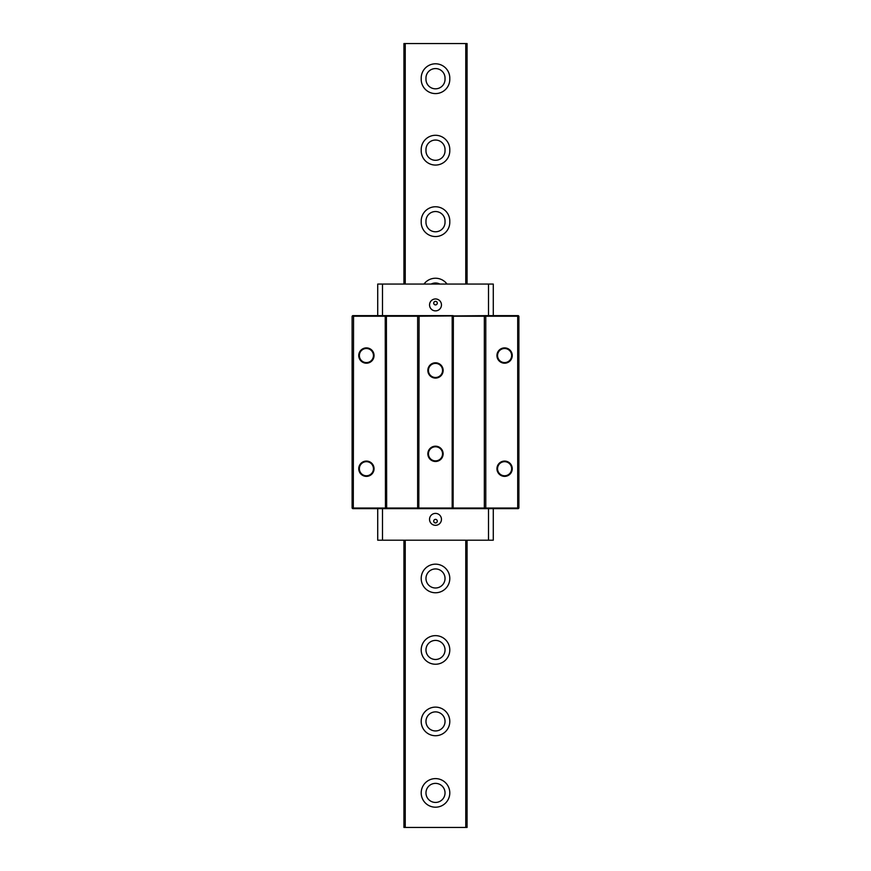 <?xml version="1.0" encoding="UTF-8"?>
<svg xmlns="http://www.w3.org/2000/svg" width="871" height="871" viewBox="0 0 871 871"><rect width="100%" height="100%" fill="white"/><g stroke="black" fill="none" stroke-linecap="round" stroke-linejoin="round"><path stroke-width="1.31" d="M403.926 540.205L403.926 827.45L467.074 827.45L467.074 540.205M403.926 284.066L403.926 43.55L405.244 43.55L405.244 284.066M405.244 827.45L405.244 540.205M467.074 284.066L467.074 43.55L405.244 43.55M465.756 827.45L465.756 540.205M465.756 284.066L465.756 43.55M445.016 78.695A9.527 9.527 0 0 1 435.5 88.82A9.527 9.527 0 0 1 425.984 78.695A9.527 9.527 0 0 1 435.5 68.569A9.527 9.527 0 0 1 445.016 78.695M445.016 150.171A9.527 9.527 0 0 1 435.5 160.297A9.527 9.527 0 0 1 425.984 150.171A9.527 9.527 0 0 1 435.5 140.046A9.527 9.527 0 0 1 445.016 150.171M445.016 221.659A9.527 9.527 0 0 1 435.5 231.784A9.527 9.527 0 0 1 425.984 221.659A9.527 9.527 0 0 1 435.5 211.533A9.527 9.527 0 0 1 445.016 221.659M421.216 78.695A14.295 14.295 0 0 1 435.5 63.801A14.295 14.295 0 0 1 449.784 78.695A14.295 14.295 0 0 1 435.5 93.589A14.295 14.295 0 0 1 421.216 78.695M421.216 150.171A14.295 14.295 0 0 1 435.5 135.288A14.295 14.295 0 0 1 449.784 150.171A14.295 14.295 0 0 1 435.5 165.065A14.295 14.295 0 0 1 421.216 150.171M421.216 221.659A14.295 14.295 0 0 1 435.5 206.765A14.295 14.295 0 0 1 449.784 221.659A14.295 14.295 0 0 1 435.5 236.542A14.295 14.295 0 0 1 421.216 221.659M431.134 284.066A9.527 9.527 0 0 1 439.866 284.066M423.981 284.066A14.295 14.295 0 0 1 447.019 284.066M425.973 578.464A9.527 9.527 0 0 0 440.269 586.716A9.527 9.527 0 0 0 440.269 570.211A9.527 9.527 0 0 0 425.973 578.464M449.795 578.464A14.295 14.295 0 0 1 428.347 590.843A14.295 14.295 0 0 1 428.347 566.085A14.295 14.295 0 0 1 449.795 578.464M425.973 649.94A9.527 9.527 0 0 0 440.269 658.193A9.527 9.527 0 0 0 440.269 641.687A9.527 9.527 0 0 0 425.973 649.94M449.795 649.94A14.295 14.295 0 0 1 428.347 662.319A14.295 14.295 0 0 1 428.347 637.561A14.295 14.295 0 0 1 449.795 649.94M425.973 721.417A9.527 9.527 0 0 0 440.269 729.669A9.527 9.527 0 0 0 440.269 713.164A9.527 9.527 0 0 0 425.973 721.417M449.795 721.417A14.295 14.295 0 0 1 428.347 733.807A14.295 14.295 0 0 1 428.347 709.038A14.295 14.295 0 0 1 449.795 721.417M449.795 792.904A14.295 14.295 0 0 1 428.347 805.283A14.295 14.295 0 0 1 428.347 780.525A14.295 14.295 0 0 1 449.795 792.904M425.973 792.904A9.527 9.527 0 0 0 440.269 801.157A9.527 9.527 0 0 0 440.269 784.651A9.527 9.527 0 0 0 425.973 792.904M518.898 316.238L517.701 316.238L517.701 508.043L484.341 508.043L484.592 508.631L518.299 508.631L518.898 508.043L518.898 316.238L518.299 315.64L484.592 315.64L484.341 316.238L517.701 316.238L517.45 315.64M352.102 316.238L352.102 508.043L352.701 508.631L419.071 508.631L417.634 508.043L452.18 508.043L451.929 508.631L453.127 508.631L453.366 316.238L484.341 316.238L484.341 508.043L452.18 508.043L452.18 316.238L453.366 316.238L453.127 315.64L417.873 315.64L417.634 316.238L485.778 315.64L485.778 508.631L419.071 508.631L418.82 508.043L419.071 315.64L352.701 315.64L352.102 316.238L417.634 316.238L417.634 508.043L386.659 508.043L386.408 315.64L385.222 315.64L385.461 508.043L353.299 508.043L353.55 315.64M385.222 508.631L386.659 508.043L385.222 508.631M518.898 508.043L517.45 508.631M512.246 468.729A7.643 7.643 0 0 0 500.771 462.109A7.643 7.643 0 0 0 500.771 475.348A7.643 7.643 0 0 0 512.246 468.729M512.246 355.553A7.643 7.643 0 0 0 500.771 348.923A7.643 7.643 0 0 0 500.771 362.173A7.643 7.643 0 0 0 512.246 355.553M443.143 453.835A7.643 7.643 0 0 0 431.678 447.215A7.643 7.643 0 0 0 431.678 460.454A7.643 7.643 0 0 0 443.143 453.835M443.143 370.436A7.643 7.643 0 0 0 431.678 363.817A7.643 7.643 0 0 0 431.678 377.056A7.643 7.643 0 0 0 443.143 370.436M374.051 355.553A7.643 7.643 0 0 0 362.576 348.923A7.643 7.643 0 0 0 362.576 362.173A7.643 7.643 0 0 0 374.051 355.553M374.051 468.729A7.643 7.643 0 0 0 362.576 462.109A7.643 7.643 0 0 0 362.576 475.348A7.643 7.643 0 0 0 374.051 468.729M353.55 508.631L352.102 508.043M442.555 370.436A7.055 7.055 0 0 1 435.5 377.491A7.055 7.055 0 0 1 428.445 370.436A7.055 7.055 0 0 1 435.5 363.392A7.055 7.055 0 0 1 442.555 370.436M442.555 453.835A7.055 7.055 0 0 1 435.5 460.879A7.055 7.055 0 0 1 428.445 453.835A7.055 7.055 0 0 1 435.5 446.779A7.055 7.055 0 0 1 442.555 453.835M511.647 355.553A7.055 7.055 0 0 1 501.075 361.65A7.055 7.055 0 0 1 501.075 349.445A7.055 7.055 0 0 1 511.647 355.553M511.647 468.729A7.055 7.055 0 0 1 501.075 474.826A7.055 7.055 0 0 1 501.075 462.621A7.055 7.055 0 0 1 511.647 468.729M373.452 468.729A7.055 7.055 0 0 1 362.88 474.826A7.055 7.055 0 0 1 362.88 462.621A7.055 7.055 0 0 1 373.452 468.729M373.452 355.553A7.055 7.055 0 0 1 362.88 361.65A7.055 7.055 0 0 1 362.88 349.445A7.055 7.055 0 0 1 373.452 355.553M377.72 540.205L377.72 508.631L377.72 540.205L493.28 540.205L493.28 508.631L493.28 540.205M437.286 521.141A1.786 1.786 0 0 1 434.607 522.687A1.786 1.786 0 0 1 434.607 519.595A1.786 1.786 0 0 1 437.286 521.141M441.455 519.356A5.955 5.955 0 0 1 432.517 524.516A5.955 5.955 0 0 1 432.517 514.195A5.955 5.955 0 0 1 441.455 519.356M493.28 284.066L493.28 315.64L493.28 284.066L377.72 284.066L377.72 315.64L377.72 284.066M433.714 303.13A1.786 1.786 0 0 1 436.393 301.584A1.786 1.786 0 0 1 436.393 304.676A1.786 1.786 0 0 1 433.714 303.13M429.545 304.915A5.955 5.955 0 0 1 438.483 299.755A5.955 5.955 0 0 1 438.483 310.076A5.955 5.955 0 0 1 429.545 304.915M382.489 540.205L382.489 508.631M488.511 508.631L488.511 540.205M488.511 284.066L488.511 315.64M382.489 315.64L382.489 284.066"/></g></svg>
